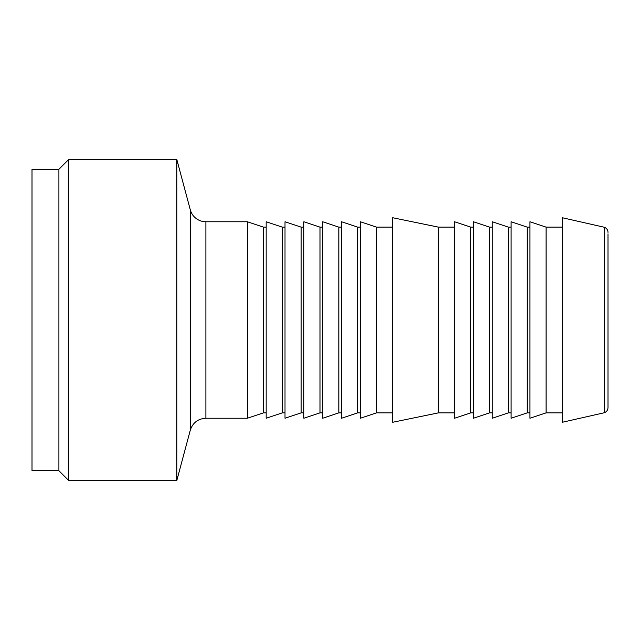 <?xml version="1.0" encoding="UTF-8"?>
<svg xmlns="http://www.w3.org/2000/svg" width="640" height="640" viewBox="0 0 640 640"><rect width="100%" height="100%" fill="white"/><g stroke="black" fill="none" stroke-linecap="round" stroke-linejoin="round"><path stroke-width="0.96" d="M608 232.368A5.384 5.384 0 0 0 604.32 227.256L604.32 412.744C606.64 411.824 607.864 410.128 608 407.632L608 233.872M322.688 418.24L322.688 221.76L338.84 227.144L338.84 412.856L322.688 418.24M320 412.856L320 227.144L303.848 221.76L303.848 418.24L320 412.856L322.688 412.856M301.16 412.856L301.16 227.144L285.008 221.76L285.008 418.24L301.16 412.856L303.848 412.856M282.32 412.856L282.32 227.144L266.168 221.76L266.168 418.24L282.32 412.856L285.008 412.856M266.168 412.856L263.48 412.856L263.48 227.144L247.328 221.76L205.888 221.76A16.152 16.152 0 0 1 190.288 209.784L176.824 159.544L68.64 159.544L68.64 480.456L176.824 480.456L176.824 159.544M263.48 412.856L247.328 418.24L247.328 221.76M68.64 480.456L58.912 470.728L58.912 169.272L68.64 159.544M58.912 470.728L32 470.728L32 169.272L58.912 169.272M604.32 412.744L562.24 422.28L562.24 217.72L604.32 227.256M546.096 412.856L546.096 227.144L529.944 221.76L529.944 418.24L546.096 412.856L562.24 412.856M527.256 412.856L527.256 227.144L511.104 221.76L511.104 418.24L527.256 412.856L529.944 412.856M508.408 412.856L508.408 227.144L492.264 221.76L492.264 418.24L508.408 412.856L511.104 412.856M489.568 412.856L489.568 227.144L473.424 221.76L473.424 418.24L489.568 412.856L492.264 412.856M470.728 412.856L470.728 227.144L454.576 221.76L454.576 418.24L470.728 412.856L473.424 412.856M438.432 412.856L438.432 227.144L392.672 217.72L392.672 422.28L438.432 412.856L454.576 412.856M376.52 412.856L376.52 227.144L360.376 221.76L360.376 418.24L376.52 412.856L392.672 412.856M357.68 412.856L357.68 227.144L341.536 221.76L341.536 418.24L357.68 412.856L360.376 412.856M247.328 418.24L205.888 418.24L205.888 221.76M205.888 418.24C197.992 418.72 192.792 422.712 190.288 430.216L190.288 209.784M322.688 227.144L320 227.144M303.848 227.144L301.16 227.144M285.008 227.144L282.32 227.144M266.168 227.144L263.48 227.144M190.288 430.216L176.824 480.456M562.24 227.144L546.096 227.144M529.944 227.144L527.256 227.144M511.104 227.144L508.408 227.144M492.264 227.144L489.568 227.144M473.424 227.144L470.728 227.144M454.576 227.144L438.432 227.144M392.672 227.144L376.52 227.144M360.376 227.144L357.68 227.144M341.536 227.144L338.84 227.144M341.536 412.856L338.84 412.856"/></g></svg>
